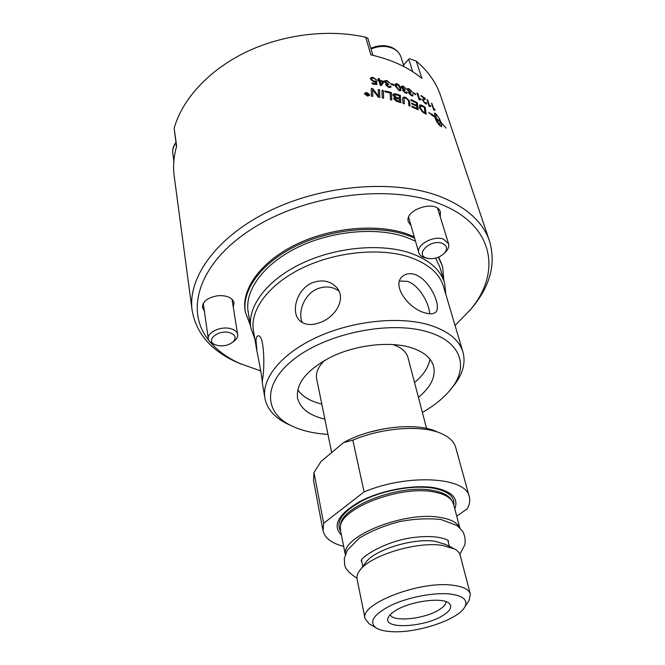 <?xml version="1.0" encoding="UTF-8"?>
<svg xmlns="http://www.w3.org/2000/svg" width="665" height="665" viewBox="0 0 665 665"><rect width="100%" height="100%" fill="white"/><g stroke="black" fill="none" stroke-linecap="round" stroke-linejoin="round"><path stroke-width="1" d="M426.564 428.443L407.978 357.521C406.332 351.652 401.203 347.313 392.599 344.503M324.711 360.289C318.227 366.615 315.543 372.782 316.656 378.776L331.669 452.557M369.258 432.242L384.378 428.717M459.823 527.819L453.513 504.112L452.267 501.285C449.349 496.772 443.198 493.663 433.804 491.959C400.355 484.993 339.807 508.434 340.347 527.328L340.48 530.421L345.276 554.46M345.359 554.253C341.802 536.007 405.301 510.795 440.355 517.461C450.862 519.215 457.296 522.615 459.665 527.661M360.314 569.805L365.409 563.047C373.115 550.246 413.031 537.677 435.126 541.318L445.542 544.402L453.123 548.226M370.214 624.427L368.984 623.695L365.077 618.575L357.063 579.14C356.573 576.705 357.305 574.061 359.25 571.21C368.211 556.156 416.115 541.102 442.358 545.383L454.669 549.007C457.678 550.703 459.498 552.756 460.138 555.159L470.346 594.086L469.108 600.395L468.31 601.609M365.077 618.575C359.25 604.136 419.432 580.603 452.474 585.2C463.015 586.464 468.975 589.423 470.346 594.086M390.372 631.567C383.938 631.102 379.125 629.846 375.925 627.802C368.61 621.733 373.78 614.177 391.427 605.15C408.51 597.153 433.929 592.324 449.848 593.986C463.364 595.749 468.318 600.138 464.694 607.145C457.902 620.038 415.434 633.812 390.372 631.567M443.214 615.308C425.143 627.228 383.506 629.697 387.969 618.192C388.668 615.956 390.887 613.612 394.619 611.168C409.199 601.085 444.336 596.513 449.631 603.845C452.217 607.103 450.072 610.927 443.214 615.308M390.214 614.693C392.949 622.423 425.259 618.957 439.399 609.597C443.788 606.821 446.015 604.186 446.082 601.692M343.672 546.381C331.644 543.297 324.778 538.076 323.049 530.712L313.498 480.429L313.98 472.574L320.979 461.527L343.531 442.607L352.841 440.18C383.007 427.263 423.123 424.719 442.217 433.946C449.64 437.404 454.12 441.868 455.666 447.346L469.29 496.68C470.305 500.504 469.631 504.552 467.262 508.825L456.722 516.148M439.191 432.699L437.005 431.801C416.805 421.834 371.544 426.847 343.531 442.607M352.841 440.18L364.079 491.892L323.672 523.288L313.98 472.574M323.049 530.712L323.672 523.288M364.079 491.892C408.368 473.33 466.29 477.071 469.29 496.68M341.436 535.209C331.901 525.375 338.227 514.045 360.43 501.219C382.026 489.955 414.569 484.17 435.026 487.852C452.183 491.485 458.767 498.476 454.777 508.841M452.092 387.645L454.827 384.245C463.064 373.248 465.774 362.525 462.956 352.059C459.183 339.765 447.794 330.68 428.8 324.811C398.759 315.966 352.342 320.904 316.897 337.246C281.378 353.572 261.395 378.593 264.911 398.152C267.006 408.776 274.18 417.204 286.432 423.43L290.331 425.251M327.97 434.386C313.373 433.489 300.962 430.504 290.721 425.434C263.157 411.926 262.741 382.076 296.224 357.462C329.35 332.724 390.23 320.796 426.78 331.644C460.604 341.029 469.091 365.891 451.859 387.936C444.91 397.013 435.085 405.185 422.366 412.433M256.964 351.436L256 340.264C256.208 337.629 256.848 336.182 257.912 335.925C264.296 333.498 264.878 367.279 262.6 378.95L262.276 382.649C262.758 382.25 259.807 364.977 256.964 351.436L253.44 330.713C249.749 310.065 268.594 284.279 302.425 267.945C336.199 251.603 380.679 247.388 409.848 257.239C428.302 263.764 439.515 273.506 443.497 286.482L462.956 352.059M425.484 312.966C408.942 309.316 390.887 285.144 402.682 276.283C405.883 273.623 409.873 272.999 414.669 274.421C430.213 279.317 442.541 307.953 435.243 312.55C433.131 314.121 429.873 314.262 425.484 312.966M320.838 322.259C311.735 325.792 304.612 325.185 299.483 320.414C290.505 311.877 296.839 288.918 312.409 282.733C322.217 279.267 330.289 280.846 336.623 287.471C346.357 297.945 336.407 316.357 320.838 322.259M324.877 419.166C309.183 415.417 300.065 408.327 297.529 397.894C295.883 382.849 307.604 368.95 332.675 356.199C356.698 345.027 388.219 341.369 409.133 347.08C422.84 351.037 430.987 357.421 433.58 366.232C435.916 376.714 430.862 387.105 418.426 397.404M338.942 291.054C332.724 286.557 325.584 285.784 317.521 288.743C304.071 294.046 297.396 312.774 302.434 322.675M429.598 313.797C429.623 304.238 419.332 284.886 407.263 281.353L399.632 281.012M414.528 382.525C423.489 375.052 428.609 367.238 429.889 359.1M297.696 389.848C302.434 396.589 310.472 401.336 321.81 404.096M254.861 339.092L250.871 328.028C247.131 306.914 266.332 280.539 300.838 263.872C335.276 247.181 380.654 242.933 410.372 253.066C429.125 259.749 440.538 269.707 444.611 282.941L445.916 294.653M250.871 328.028L248.178 312.051C244.396 290.696 263.323 264.171 297.43 247.505C331.469 230.83 376.373 226.748 405.874 237.106L415.484 241.129M435.625 258.12L439.981 267.421L444.611 282.941M250.447 325.493L245.385 312.326C241.528 290.381 261.004 263.099 296.116 245.967C331.162 228.818 377.379 224.662 407.678 235.352L414.619 238.112M438.343 257.222L442.607 266.432L443.879 280.505M245.385 312.326L245.152 310.962C241.304 288.992 260.747 261.702 295.825 244.57C330.829 227.422 377.013 223.282 407.288 233.989L414.228 236.748M438.676 257.081L442.607 266.432M208.818 340.372C184.538 310.779 198.303 263.157 251.802 228.976C305.002 194.654 388.518 183.756 438.609 203.39C494.27 224.155 501.967 272.459 470.421 309.657L455.076 325.501M260.771 370.945L239.541 363.389C227.596 357.895 217.896 350.871 210.439 342.334M411.053 225.684L408.393 221.944C403.838 209.442 437.296 199.134 440.396 212.127L440.23 216.757M204.396 311.129L202.401 307.421C202.709 301.17 208.07 297.247 218.486 295.651C227.339 295.385 232.526 297.779 234.055 302.833L233.24 306.939M469.332 310.987L472.965 306.706C490.454 285.16 495.982 263.34 489.548 241.245C483.139 222.193 466.813 207.347 440.579 196.699C396.007 179.251 325.235 184.238 271.179 210.115C217.006 235.95 187.347 277.48 192.143 310.455L174.213 176.208C172.9 166.516 173.715 156.508 176.641 146.184L174.155 128.195L176.499 146.657M403.539 65.087L408.709 59.243L412.716 71.712M174.155 128.195C182.252 99.401 208.436 70.424 245.518 52.344C282.65 34.372 328.452 28.77 365.708 37.232L370.887 54.854C391.51 59.542 408.518 67.398 421.909 78.412L416.248 61.097L409.332 58.653L408.709 59.243M399.524 101.454L399.391 99.135L397.346 98.478L395.085 98.403L395.043 99.127L399.524 101.454L397.379 100.781M416.248 61.097C428.177 71.255 436.315 82.834 440.671 95.827L489.548 241.245M372.899 55.311L367.836 38.179L365.708 37.232M192.143 310.455C196.133 333.115 210.739 350.256 235.95 361.86L241.054 364.079M442.316 243.348C447.129 245.543 447.811 248.826 444.37 253.207C439.548 257.671 433.913 259.383 427.47 258.328C413.755 255.427 430.056 238.669 442.316 243.348M445.276 252.293L446.074 251.478C448.426 248.835 449.249 246.266 448.559 243.756L443.547 239.184C433.605 235.119 415.833 245.011 418.834 252.791C419.515 254.969 421.261 256.549 424.071 257.53L426.199 258.062M229.5 332.616C235.585 334.736 236.723 337.887 232.916 342.084C227.447 345.983 221.503 346.872 215.103 344.736C204.92 340.663 218.103 329.375 229.5 332.616M234.18 341.037L234.861 340.472C236.998 338.535 237.92 336.523 237.638 334.437C237.081 331.71 234.753 329.79 230.639 328.66C221.021 325.9 206.857 332.375 208.303 338.784C208.652 340.879 210.14 342.533 212.758 343.763L213.573 344.104M399.332 98.295L399.166 95.76L396.922 95.028L394.395 94.92L394.32 95.694L396.789 97.481L399.332 98.295L396.789 97.481M425.051 112.842L424.312 107.456L423.106 106.716L420.679 106.051L420.563 108.387L422.458 111.23L425.051 112.842L423.68 112.036M367.936 95.02L367.77 94.422L366.681 94.48L367.446 94.97M365.019 94.056L367.521 95.785L369.108 95.17L369.142 94.488L366.656 92.734L365.043 93.399L364.977 94.164L367.471 95.901L369.092 95.203M367.454 93.316L368.443 95.336L366.232 94.588L366.839 94.106L365.65 93.133L367.437 94.131L367.454 93.316M439.764 125.477L436.057 118.353L439.981 125.535L440.064 121.728L435.999 118.179L435.775 114.363M399.964 89.941L399.756 87.805L397.288 84.405L396.323 84.538L396.523 86.65L399.025 90.041L399.964 89.941M382.824 81.795L380.039 81.155L380.962 84.28L382.824 81.795L380.962 84.28M386.756 80.457L390.056 83.175L386.955 81.155L385.658 81.396L385.609 82.119L388.418 84.014L388.535 84.729L386.955 84.804L386.939 85.353L388.684 86.816L389.757 86.65L389.856 85.993L390.954 86.45L390.779 87.265L388.909 87.514L385.825 85.053L386.614 83.956L384.478 81.845L384.545 80.822L386.756 80.457L389.931 83.15M403.289 86.134L406.332 89.11L403.505 86.824L402.4 86.841L402.342 87.589L404.919 89.733L405.051 90.432L403.688 90.29L403.655 90.847L405.276 92.452L406.182 92.468L406.282 91.795L407.271 92.352L407.088 93.2L405.509 93.15L402.658 90.44L403.314 89.476L401.319 87.198L401.411 86.142L403.289 86.134L406.182 89.06M412.915 92.46L415.592 93.89L415.858 94.729L413.181 93.299L412.915 92.46M424.37 98.337L421.236 96.242L420.978 95.444L425.168 98.279L424.977 99.409L423.605 100.024L423.406 100.947L424.993 102.925L425.783 103.158L425.783 102.402L426.598 103.042L426.539 104.039L425.201 103.607L422.583 100.39L422.765 99.176L424.37 98.337M433.705 110.016L431.469 103.208L433.888 109.093L434.885 109.268L435.151 110.074L433.705 110.016M382.026 90.282L383.397 90.573L383.622 98.171L382.225 97.896L382.026 90.282M395.667 93.815L400.363 95.369L400.854 102.709L396.515 101.304L393.838 98.836L393.921 97.813L395.068 97.423L392.982 95.319L393.123 94.114L395.667 93.815L400.288 95.469L400.762 102.676M410.937 99.592L417.354 102.734L418.16 109.808L411.959 106.915L411.884 106.092L416.963 108.445L416.722 106.225L411.776 103.898L411.693 103.083L416.631 105.419L416.357 102.967L411.012 100.398L410.937 99.592M422.475 105.619L425.201 107.306L426.182 114.255L422.508 112.003L419.449 107.747L419.657 105.045L421.244 104.987L425.101 107.397L426.057 114.181M369.549 94.53L369.507 95.361L367.604 96.093L364.603 94.014L364.636 93.225L366.565 92.435L369.549 94.53L369.491 95.386M439.947 119.484L436.29 114.305L435.849 114.314L436.115 118.104L440.006 121.554L439.233 120.49L439.523 119.334L441.269 122.759L446.107 128.054L441.327 122.942L441.693 126.724L439.374 125.136C437.645 123.432 436.107 120.764 434.769 117.131L428.634 112.551L432.325 114.555L434.711 116.957L434.478 113.15L435.558 113.524L439.947 119.484M409.715 102.169L410.072 106.117L408.875 105.627L408.343 100.332L405.908 98.096L404.145 98.129L404.22 103.865L402.965 103.416L402.666 99.118L402.998 97.265L405.575 97.198L409.515 100.839L409.973 106.076M384.927 90.922L391.419 92.568L391.76 100.041L390.422 99.7L390.139 93.05L384.952 91.77L384.927 90.922M378.252 89.534L379.615 89.792L379.781 97.447L378.277 97.19L372.641 89.758L372.799 96.359L371.386 96.176L371.311 88.395L372.749 88.603L378.493 96.192L378.252 89.534M429.199 106.442L426.98 99.617L427.711 100.166L429.44 105.477L430.554 105.594L430.82 106.4L429.199 106.442M419.208 99.875L417.013 93.017L417.853 93.507L419.557 98.844L420.879 98.827L421.144 99.634L419.208 99.875M409.175 88.769L412.101 91.845L409.382 89.459L408.352 89.409L408.302 90.166L410.779 92.393L410.92 93.083L409.64 92.867L409.615 93.424L411.17 95.078L412.017 95.145L412.109 94.48L413.048 95.078L412.882 95.918L411.402 95.777L408.659 92.975L409.258 92.061L407.321 89.733L407.412 88.661L409.175 88.769L411.943 91.778M399.116 85.095L400.771 88.187L400.854 90.664L399.233 90.739L395.484 86.292L395.409 83.84L397.072 83.715L399.116 85.095L400.696 88.287L400.829 90.689M390.995 83.674L394.162 84.663L394.42 85.511L391.253 84.522L390.995 83.674M378.227 78.495L379.324 78.728L379.815 80.382L383.655 81.28L383.88 82.053L381.17 85.602L380.264 85.411L378.942 80.922L377.728 80.673L377.496 79.891L378.709 80.141L378.227 78.495M372.915 77.348L376.407 79.817L373.123 78.038L371.685 78.503L371.669 79.401L374.087 81.305L376.631 81.238L376.797 84.638L372.217 83.848L371.984 83.025L375.659 83.657L375.609 81.886L374.004 82.003L370.48 79.285L370.746 77.772L372.915 77.348L376.299 79.808M371.652 78.57L371.61 79.509L374.029 81.413L375.559 80.931M375.501 81.047L376.631 81.238M376.573 81.346L376.731 84.63M372.018 83.15L375.659 83.657M370.53 78.079L372.857 77.456M378.269 78.62L379.266 78.836L379.815 80.382M379.748 80.49L383.655 81.28M383.589 81.379L383.813 82.144M377.537 80.016L378.709 80.141M380.039 81.155L380.904 84.389M391.037 83.807L394.087 84.771L394.303 85.477M395.351 83.906L396.997 83.815L399.042 85.195M396.282 84.605L396.448 86.749L398.95 90.141L399.865 90.074M408.302 89.476L408.21 90.257L410.779 92.393M410.696 92.485L410.795 93.017M409.59 92.925L411.078 95.17L411.968 95.178M412.125 94.646L413.048 95.078M412.957 95.17L412.84 95.951M408.676 92.269L409.258 92.061M407.362 88.728L409.083 88.869M417.071 93.2L417.853 93.507M417.753 93.599L419.557 98.844M419.457 98.935L420.879 98.827M420.779 98.91L421.003 99.617M427.055 99.833L427.711 100.166M427.612 100.249L429.44 105.477M429.332 105.56L430.554 105.594M430.446 105.677L430.671 106.358M378.26 89.65L379.557 89.9L379.723 97.439M372.749 96.35L372.641 89.758M371.311 88.512L372.749 88.603M372.699 88.719L378.493 96.192M384.927 91.038L391.353 92.668L391.685 100.024M404.145 98.129L404.129 103.831M402.998 97.265L405.492 97.298L409.432 100.93L409.632 102.269M439.665 119.21L436.406 114.455M436.215 114.28L434.403 113.208M432.125 115.627L432.217 114.638L429.465 113.2M441.651 126.741L441.327 122.942M441.286 122.967L441.103 122.269M441.294 122.46L439.507 119.55M439.939 125.635L440.355 125.544M364.603 93.308L366.523 92.543L369.507 94.646M365.019 93.474L364.977 94.164M367.487 93.441L368.36 95.328M366.224 94.422L366.839 94.106M366.132 93.291L367.08 94.023M367.03 94.131L367.695 94.156M366.673 94.538L367.404 95.078M419.573 105.12L421.244 104.987M421.144 105.078L422.375 105.702M420.613 106.117L420.463 108.478L423.58 112.119M410.945 99.733L417.263 102.826L418.052 109.75M411.893 106.234L416.963 108.445M411.71 103.225L416.631 105.419M393.871 97.888L395.068 97.423M393.073 94.197L395.6 93.915M395.043 98.47L394.977 99.226L397.304 100.88M394.395 94.92L394.245 95.802L396.714 97.589M382.034 90.398L383.339 90.681L383.555 98.162M431.552 103.449L432.15 103.79M432.034 103.873L433.888 109.093M433.771 109.168L434.885 109.268M434.777 109.343L435.001 110.016M421.036 95.635L425.168 98.279M425.06 98.37L425.268 98.794M425.159 98.877L424.952 99.434M423.505 100.107L423.306 101.03L424.893 103.009L425.733 103.191M425.841 102.609L426.598 103.042M426.498 103.125L426.498 104.073M422.691 99.243L424.162 98.578M412.965 92.626L415.708 94.646M402.35 86.907L402.259 87.689L404.919 89.733M404.835 89.833L404.935 90.374M403.647 90.349L405.185 92.551L406.14 92.502M406.298 91.953L407.271 92.352M407.18 92.452L407.055 93.225M402.682 89.733L403.314 89.476M401.352 86.209L403.206 86.226M385.617 81.463L385.542 82.219L388.418 84.014M388.352 84.123L388.443 84.696M386.922 84.862L386.864 85.453L388.609 86.916L389.723 86.691M389.873 86.134L390.954 86.45M390.879 86.55L390.754 87.298M385.85 84.38L386.614 83.956M384.503 80.897L386.689 80.565M340.405 526.88L340.58 525.475C340.064 506.73 399.881 483.555 432.973 490.471C442.258 492.167 448.351 495.25 451.244 499.723L452.034 500.928M340.721 531.593C335.01 521.593 342.965 510.936 364.586 499.631C385.417 489.673 414.81 484.876 433.638 488.235C448.227 491.169 454.951 496.846 453.829 505.284M371.037 49.002C378.992 45.744 386.332 45.577 393.048 48.487C397.121 50.474 399.781 53.35 401.02 57.115L404.037 66.675M173.848 161.171L172.759 153.066C172.36 149.849 173.257 146.741 175.452 143.74L176.001 143.05M448.235 540.845L448.376 541.052C449.656 540.57 439.474 534.693 416.922 537.137C385.908 539.764 358.344 558.75 361.386 561.293L361.428 561.036M459.848 554.294L464.901 544.643C465.583 540.005 464.885 535.633 462.807 531.51L457.129 525.583L440.895 519.49C427.795 518.168 414.071 518.858 399.715 521.576C384.146 525.624 370.629 531.169 359.166 538.218L347.28 550.271L344.287 558.55L344.736 565.292C345.65 569.198 349.715 573.513 356.939 578.234M449.407 546.356L447.911 540.529M362.807 566.497L361.585 560.612M464.694 607.145L469.108 600.395M375.925 627.802L368.984 623.695M451.859 387.936L454.827 384.245M290.721 425.434L286.432 423.43M264.911 398.152L262.276 382.649M336.623 287.471L336.972 287.895M470.421 309.657L472.965 306.706M239.541 363.389L235.95 361.86M401.02 57.115C397.512 47.431 385.126 42.277 370.821 48.296M444.37 253.207L446.074 251.478M427.47 258.328L425.11 257.837M408.651 217.33L418.834 252.791M437.661 208.428L448.559 243.756M175.934 142.526L175.643 142.909C173.291 146.092 172.326 149.475 172.759 153.066M232.916 342.084L234.861 340.472M215.103 344.736L212.758 343.763M203.291 303.315L208.303 338.784M232.002 299.175L237.638 334.437"/></g></svg>
